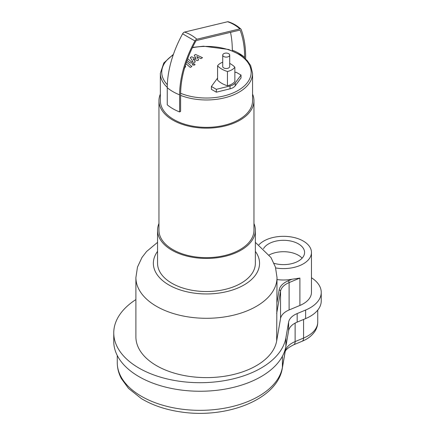<?xml version="1.0" encoding="UTF-8"?>
<svg xmlns="http://www.w3.org/2000/svg" width="435" height="435" viewBox="0 0 435 435"><rect width="100%" height="100%" fill="white"/><g stroke="black" fill="none" stroke-linecap="round" stroke-linejoin="round"><path stroke-width="0.65" d="M258.912 244.813A27.943 16.133 180 0 1 303.277 241.05A27.943 16.133 180 0 1 311.46 252.458L311.46 292.385A27.943 16.133 180 0 1 299.894 305.462L289.112 309.959A20.956 12.098 0 0 0 280.542 318.561L276.665 340.931L277.013 277.557L275.447 267.139L270.989 257.547L255.356 242.355M277.013 279.558A27.943 16.133 0 0 0 292.005 279.237L299.894 278.079L289.112 282.581A1.397 0.669 -112.7 0 0 288.296 280.787A22.354 12.909 0 0 0 279.15 289.96A1.397 1.136 9.8 0 1 280.542 291.184A20.956 12.098 180 0 1 289.112 282.581L289.112 309.959M276.665 340.931A70.557 40.738 180 0 1 202.938 377.564A70.557 40.738 180 0 1 135.899 336.88L135.899 277.557A70.557 40.738 0 0 0 206.456 318.295A70.557 40.738 0 0 0 277.013 277.557M302.118 258.162A21.065 12.158 0 0 0 298.41 255.269A21.065 12.158 0 0 0 269.189 254.953M263.512 248.651A21.065 12.158 180 0 1 298.41 243.861A21.065 12.158 180 0 1 304.582 252.458A21.065 12.158 180 0 1 274.05 263.322M311.46 252.458A27.943 16.133 180 0 1 292.005 267.829A27.943 16.133 180 0 1 275.681 267.944M135.899 299.568A86.277 49.813 0 0 0 113.758 332.884L113.758 341.442A86.277 49.813 0 0 0 195.734 391.19A86.277 49.813 0 0 0 285.882 346.401L288.601 330.72A20.956 12.098 180 0 1 297.17 322.123L305.626 318.594A37.725 21.777 0 0 0 321.242 300.944L321.242 292.385A37.725 21.777 0 0 0 311.46 277.758M113.758 332.884A86.277 49.813 0 0 0 195.734 382.631A86.277 49.813 0 0 0 285.882 337.843L288.601 322.166A20.956 12.098 180 0 1 297.17 313.564L305.626 310.035A37.725 21.777 0 0 0 321.242 292.385M223.748 56.528A3.491 2.017 180 0 1 222.725 55.104A3.491 2.017 180 0 1 226.216 53.086A3.491 2.017 180 0 1 229.707 55.104A3.491 2.017 180 0 1 227.554 56.963A3.491 2.017 180 0 1 223.748 56.528M229.707 55.104L229.707 66.511A3.491 2.017 180 0 1 227.554 68.371A3.491 2.017 180 0 1 223.748 67.936A3.491 2.017 180 0 1 222.725 66.511L222.725 55.104M229.707 63.423A23.811 13.746 180 0 1 234.862 67.224L234.862 81.481A13.621 7.863 180 0 1 227.451 85.76L227.451 71.498A23.811 13.746 180 0 1 217.571 65.794A13.621 7.863 180 0 1 222.725 62.205M227.451 85.76A23.811 13.746 180 0 1 217.571 80.056L217.571 65.794M234.862 67.224A13.621 7.863 180 0 1 227.451 71.498M234.862 72.514L236.096 72.215L241.033 75.065L235.221 82.976A9.782 5.644 180 0 1 230.039 85.967L216.336 89.327L211.394 86.473L217.212 78.561A9.782 5.644 180 0 1 217.571 78.126M211.394 86.473L211.394 89.327L216.336 92.177L230.039 88.816A9.782 5.644 180 0 0 235.221 85.825L241.033 77.919L241.033 75.065M216.336 92.177L216.336 89.327M194.962 40.939A47.502 1.387 -151.2 0 1 182.613 33.81A80.959 46.741 -60 0 0 167.263 87.712A47.502 27.427 0 0 0 179.611 94.841A80.959 46.741 -60 0 1 194.962 40.939A2.686 1.55 -60 0 1 196.881 39.221L239.924 28.879A2.686 1.55 -60 0 1 240.898 29.091A2.686 1.55 -60 0 1 241.18 29.52A108.342 62.553 -60 0 1 245.65 56.713L245.65 58.959M230.512 32.353A106.923 61.732 -60 0 1 232.295 50.166L232.295 50.781M192.536 47.404L203.45 46.202L228.554 49.449L240.327 54.837L247.107 60.449L250.631 65.506L252.561 73.352A46.105 26.622 180 0 1 228.07 96.869A46.105 26.622 180 0 1 180.617 95.401L180.617 94.259A79.54 45.92 -60 0 1 195.696 41.303A1.261 0.729 -60 0 1 196.598 40.498L239.642 30.156A1.261 0.729 -60 0 1 240.104 30.254A1.261 0.729 -60 0 1 240.234 30.461A106.923 61.732 -60 0 1 244.644 57.295L244.644 58.04M182.613 33.81A2.686 1.55 -60 0 1 184.532 32.092L227.576 21.75A2.686 1.55 -60 0 1 228.196 21.755C232.986 23.24 237.222 25.681 240.898 29.091M167.263 87.712L167.263 104.824A47.502 27.427 0 0 0 179.611 111.953L180.617 111.371L180.617 95.401M179.611 94.841L179.611 111.953M252.561 73.352L252.561 100.735A46.105 26.622 180 0 1 224.101 125.329A46.105 26.622 180 0 1 173.853 119.554A46.105 26.622 180 0 1 160.352 100.735L160.352 73.352A46.105 26.622 180 0 0 167.263 87.375M252.561 94.129A47.502 27.427 180 0 1 253.958 100.735A47.502 27.427 180 0 1 224.634 126.074A47.502 27.427 180 0 1 172.864 120.125A47.502 27.427 180 0 1 158.954 100.735A47.502 27.427 180 0 1 160.352 94.129M253.958 100.735L253.958 230.213A47.502 27.427 180 0 1 224.634 255.552A47.502 27.427 180 0 1 172.864 249.608A47.502 27.427 180 0 1 158.954 230.213L158.954 100.735M253.958 223.514A48.899 28.231 180 0 1 255.356 230.213A48.899 28.231 180 0 1 225.172 256.297A48.899 28.231 180 0 1 171.879 250.179A48.899 28.231 180 0 1 157.557 230.213A48.899 28.231 180 0 1 158.954 223.514M255.356 230.213L255.356 263.295A48.899 28.231 180 0 1 225.172 289.378A48.899 28.231 180 0 1 171.879 283.261A48.899 28.231 180 0 1 157.557 263.295L157.557 230.213M187.05 60.383L189.992 62.885L193.254 63.059L195.32 61.862L193.015 58.73L197.414 60.655L198.632 59.948L196.789 56.55L200.91 58.633L202.52 57.703L195.609 54.473L194.244 55.261L196.103 58.725L191.634 56.773L190.269 57.556L192.955 61.705L191.465 61.917L187.931 58.904L187.501 59.149M184.309 68.3L185.62 66.658L185.321 65.554M185.924 63.657L190.302 67.403L191.862 66.506L186.512 61.922M192.721 63.978L192.33 64.521L192.721 65.071L194.614 65.071L195.005 64.527L194.614 63.978L192.721 63.978M276.665 313.553L280.542 291.184L280.542 318.561M279.15 289.96L277.013 302.287M292.005 279.237L288.296 280.787M299.894 305.462L299.894 278.079M255.356 251.359A53.092 30.651 180 0 1 206.456 293.951A53.092 30.651 180 0 1 157.557 251.359M282.337 368.097A6.987 5.677 -170.2 0 0 282.407 367.303A82.781 47.796 180 0 1 195.908 410.281A82.781 47.796 180 0 1 117.254 362.545C117.281 368.124 118.657 373.486 121.381 378.613L128.504 388.39L141.332 398.58C152.538 405.322 165.784 409.786 181.069 411.972C226.651 418.921 277.53 399.493 282.337 368.097L285.055 352.415A6.987 5.677 -170.2 0 0 285.121 351.627L282.407 367.303L282.407 356.254M303.576 319.448L303.576 338.06A6.987 3.344 67.3 0 1 302.173 341.241C307.947 338.881 312.286 335.423 315.201 330.877C316.865 328.148 317.719 325.201 317.746 322.047A34.229 19.765 180 0 1 303.576 338.06L295.126 341.589A24.452 14.116 0 0 0 285.121 351.627L285.121 349.675M285.055 352.415C285.039 350.24 287.926 347.69 293.723 344.77A6.987 3.344 -112.7 0 0 295.126 341.589L295.126 323.096M285.882 337.843L285.882 346.401M288.601 322.166L288.601 330.72M297.17 313.564L297.17 322.123M305.626 310.035L305.626 318.594M235.221 85.825L235.221 82.976M230.039 88.816L230.039 85.967M239.892 30.151A46.105 34.028 159.3 0 1 240.234 30.461M232.295 50.166A46.105 26.622 180 0 1 244.644 57.295M239.924 28.879A47.502 34.012 -103.5 0 0 227.576 21.75M196.881 39.221A47.502 34.012 -103.5 0 0 184.532 32.092M167.323 84.694A44.707 25.812 180 0 1 173.206 54.957M192.39 47.714A44.707 25.812 180 0 1 250.68 76.016A44.707 25.812 180 0 1 180.623 93.28M157.557 242.355L146.573 251.506L141.968 257.482L137.476 267.101L135.899 277.557M293.723 344.77L302.173 341.241M317.746 310.095L317.746 322.047M117.254 355.471L117.254 362.545M173.429 54.315L163.799 62.972L160.352 73.352"/></g></svg>

